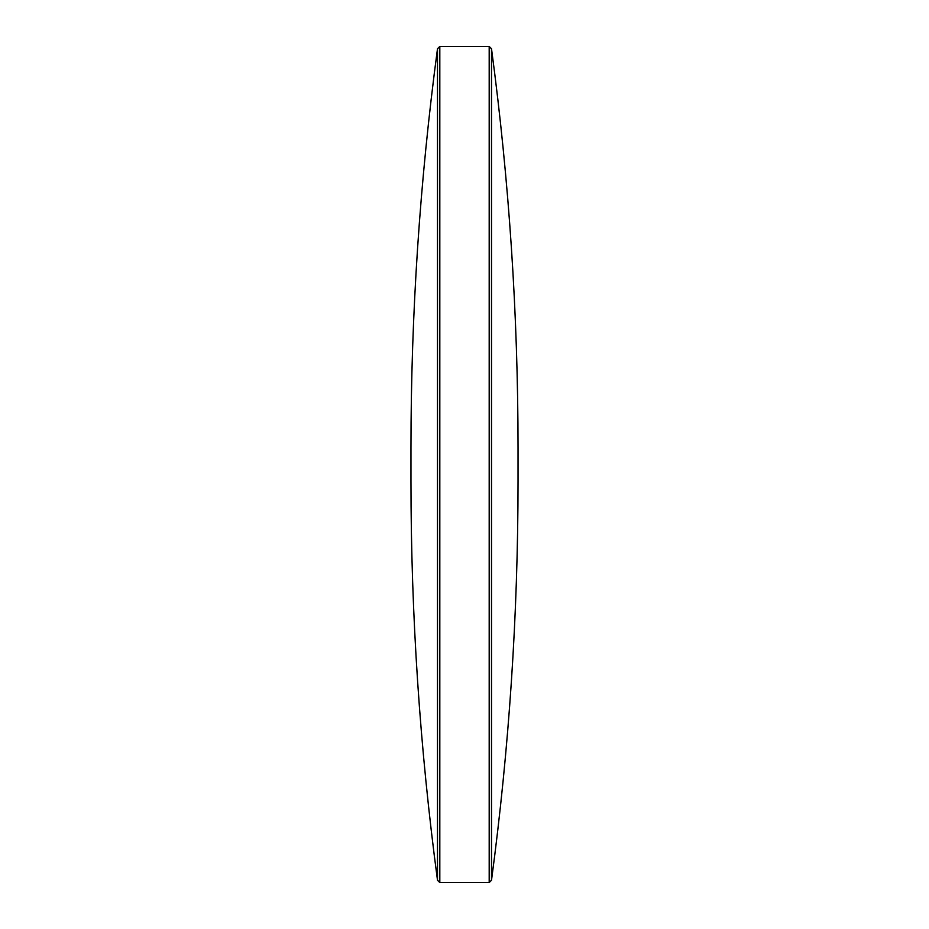 <?xml version="1.0" encoding="UTF-8"?>
<svg xmlns="http://www.w3.org/2000/svg" width="929" height="929" viewBox="0 0 929 929"><rect width="100%" height="100%" fill="white"/><g stroke="black" fill="none" stroke-linecap="round" stroke-linejoin="round"><path stroke-width="1.39" d="M491.511 48.772C509.185 181.132 518.022 314.072 518.034 447.604L518.034 481.396C518.022 614.928 509.185 747.868 491.511 880.227L491.511 48.772L489.188 46.45L439.812 46.45L439.812 882.55L489.188 882.55L489.188 46.45M437.489 880.227L437.489 48.772C419.815 181.132 410.978 314.072 410.966 447.604L410.966 481.396C410.978 614.928 419.815 747.868 437.489 880.227L439.812 882.55M491.511 880.227L489.188 882.55M437.489 48.772L439.812 46.45"/></g></svg>
